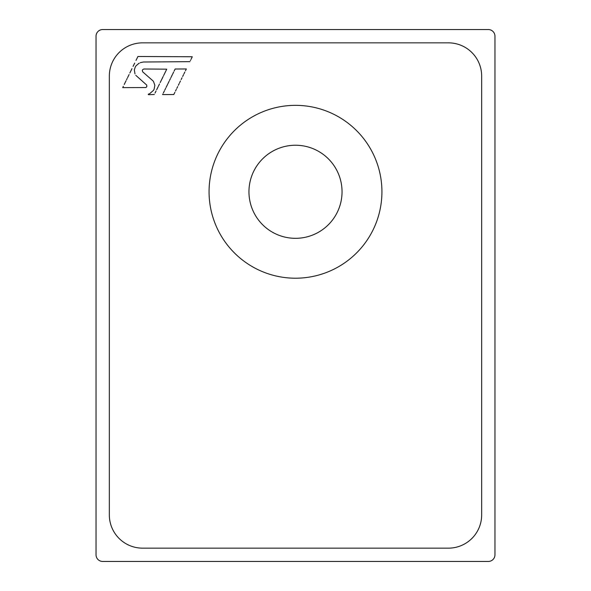 <?xml version="1.0" encoding="UTF-8"?>
<svg xmlns="http://www.w3.org/2000/svg" width="591" height="591" viewBox="0 0 591 591"><rect width="100%" height="100%" fill="white"/><g stroke="black" fill="none" stroke-linecap="round" stroke-linejoin="round"><path stroke-width="0.89" d="M248.959 191.78A46.541 46.541 0 0 0 318.771 232.086A46.541 46.541 0 0 0 318.771 151.473A46.541 46.541 0 0 0 248.959 191.78A46.541 46.541 0 0 0 318.771 232.086A46.541 46.541 0 0 0 318.771 151.473A46.541 46.541 0 0 0 248.959 191.78M209.066 191.78A86.434 86.434 0 0 1 338.717 116.929A86.434 86.434 0 0 1 338.717 266.63A86.434 86.434 0 0 1 209.066 191.78A86.434 86.434 0 0 0 338.717 266.63A86.434 86.434 0 0 0 338.717 116.929A86.434 86.434 0 0 0 209.066 191.78M109.335 514.909A33.244 33.244 0 0 0 142.579 548.153L448.421 548.153A33.244 33.244 0 0 0 481.665 514.909L481.665 76.091A33.244 33.244 0 0 0 448.421 42.848L142.579 42.848A33.244 33.244 0 0 0 109.335 76.091L109.335 514.909M405.204 561.45L488.314 561.45A6.649 6.649 0 0 0 494.963 554.801L494.963 36.199A6.649 6.649 0 0 0 488.314 29.55L102.686 29.55A6.649 6.649 0 0 0 96.038 36.199L96.038 554.801A6.649 6.649 0 0 0 102.686 561.45L488.314 561.45M185.796 29.55L102.686 29.55M494.963 86.064L494.963 36.199M96.038 504.936L96.038 554.801M192.289 56.751L137.902 56.492M137.88 56.64L137.637 57.039M137.666 57.054L137.238 57.896M137.252 57.911L136.61 59.152M136.624 59.166L136.418 59.573M136.432 59.588L136.203 59.987M136.203 60.031L135.996 60.408M134.711 63.082L134.297 63.909M134.305 63.924L133.876 64.751M133.884 64.766L133.662 65.165M133.692 65.195L133.47 65.586M133.485 65.608L133.263 66.007M133.263 66.044L133.049 66.421M131.978 68.682L131.749 69.081M131.771 69.095L131.35 69.93M131.357 69.945L131.136 70.351M131.15 70.366L130.722 71.186M130.744 71.208L130.316 72.021M130.123 72.464L129.835 72.996M129.089 74.562L128.808 75.109M128.823 75.131L128.195 76.365M128.21 76.387L127.774 77.207M127.804 77.244L127.575 77.62M127.176 78.485L126.947 78.876M126.777 79.327L126.54 79.726M126.09 80.716L125.861 81.13M125.876 81.144L125.455 81.964M125.469 81.986L125.248 82.385M125.262 82.408L125.033 82.799M125.056 82.829L124.827 83.22M124.864 83.257L124.635 83.641M124.635 83.693L124.42 84.062M124.442 84.085L124.213 84.476M123.356 86.323L123.127 86.729M123.142 86.744L122.913 87.143M122.928 87.165L122.721 87.564M122.736 87.623L145.748 87.542M145.896 87.52L146.827 86.692M146.797 86.67L146.745 85.134M146.767 85.111L135.79 75.316M134.977 73.868L134.349 69.871L135.176 67.241M135.221 67.108L135.524 66.643M135.59 66.495L135.856 66.103M136.152 65.697L138.819 63.407M138.841 63.429L139.291 63.171M140.266 62.749L140.924 62.498M140.983 62.498L143.384 62.011L189.903 61.663M190.361 60.666L190.59 60.26M190.996 59.41L191.203 58.997M191.211 58.982L191.418 58.575M191.403 58.561L191.624 58.162M191.61 58.147L192.031 57.32M166.381 69.871L166.625 69.472M166.736 69.169L143.886 69.007L142.697 69.605L142.291 70.432L142.697 71.843L153.254 81.115M153.527 81.551L154.849 85.303L154.148 89.071M154.044 89.396L153.815 89.78M153.741 89.95L153.461 90.327M153.461 90.371L149.892 93.511M149.22 93.806L148.799 93.984M148.747 93.984L148.186 94.346L148.577 94.7L154.354 94.479M155.019 93.053L155.448 92.226M155.448 92.211L155.655 91.812M155.647 91.797L155.869 91.391M155.854 91.369L156.076 90.984M156.667 89.699L156.955 89.152M156.94 89.138L157.376 88.318M157.361 88.303L157.583 87.896M157.568 87.882L157.782 87.483M157.827 87.328L158.115 86.796M158.447 86.079L158.669 85.665M158.661 85.651L158.883 85.244M158.868 85.23L159.09 84.831M159.082 84.816L159.496 83.988M160.161 82.585L160.39 82.171M160.383 82.164L160.582 81.757M160.589 81.743L161.003 80.915M161.003 80.878L161.277 80.369M161.247 80.346L161.483 79.948M161.668 79.512L161.904 79.113M161.882 79.098L162.303 78.263M162.289 78.248L162.51 77.849M162.495 77.827L162.724 77.428M162.724 77.384L162.917 77.007M162.968 76.86L163.205 76.453M163.581 75.589L163.81 75.19M163.796 75.175L164.217 74.355M164.202 74.333L164.424 73.934M164.424 73.897L164.704 73.387M164.83 73.077L165.059 72.686M165.088 72.523L165.317 72.124M165.303 72.095L165.724 71.282M165.731 71.267L165.931 70.868M165.916 70.846L166.204 70.314M186.069 69.494L186.32 68.962L175.106 69.007M175.143 69.044L174.914 69.457M174.921 69.472L174.7 69.856M174.714 69.878L174.493 70.277M174.515 70.307L174.293 70.698M174.315 70.728L174.086 71.119M173.636 72.109L173.399 72.516M173.422 72.53L173.193 72.929M173.207 72.952L173 73.35M173.023 73.38L172.786 73.772M172.542 74.348L172.306 74.739M172.129 75.183L171.892 75.582M171.915 75.604L171.279 76.837M171.035 77.421L170.799 77.813M170.407 78.669L169.979 79.497M169.979 79.512L169.772 79.911M169.794 79.948L169.499 80.465M169.107 81.322L168.871 81.721M168.9 81.743L168.472 82.563M168.494 82.585L168.265 82.984M168.28 83.006L168.058 83.405M167.807 83.974L167.571 84.373M167.393 84.808L167.172 85.215M167.194 85.237L166.965 85.636M166.98 85.658L166.544 86.478M166.544 86.515L166.337 86.892M166.3 87.047L166.064 87.446M165.687 88.31L165.458 88.709M165.473 88.731L165.251 89.13M165.266 89.152L165.037 89.544M165.052 89.566L164.771 90.098M164.387 90.962L164.143 91.346M164.18 91.383L163.744 92.196M163.759 92.226L163.53 92.617M163.559 92.647L163.338 93.038M162.88 94.035L162.643 94.427M162.599 94.582L173.813 94.523M173.998 94.08L174.227 93.681M174.212 93.659L174.419 93.26M174.419 93.238L174.633 92.839M174.611 92.817L174.914 92.292M175.505 91.007L175.719 90.608M175.719 90.586L175.933 90.187M175.933 90.172L176.14 89.773M176.14 89.729L176.347 89.352M176.798 88.362L177.034 87.956M177.019 87.933L177.241 87.534M177.234 87.52L177.44 87.113M177.418 87.099L177.721 86.567M178.312 85.296L178.541 84.882M178.526 84.868L178.748 84.461M178.741 84.454L178.947 84.062M178.947 84.003L179.228 83.501M179.612 82.644L179.841 82.23M179.827 82.215L180.048 81.809M180.041 81.794L180.248 81.403M180.218 81.381L180.454 80.989M181.112 79.578L181.348 79.172M181.334 79.15L181.755 78.337M181.725 78.3L182.035 77.783M182.626 76.498L183.062 75.685M183.047 75.663L183.262 75.264M183.262 75.22L183.542 74.71M183.927 73.845L184.156 73.447M184.133 73.424L184.362 73.025M184.348 73.003L184.569 72.612M184.555 72.59L184.843 72.058M185.441 70.787L186.084 69.539"/></g></svg>
